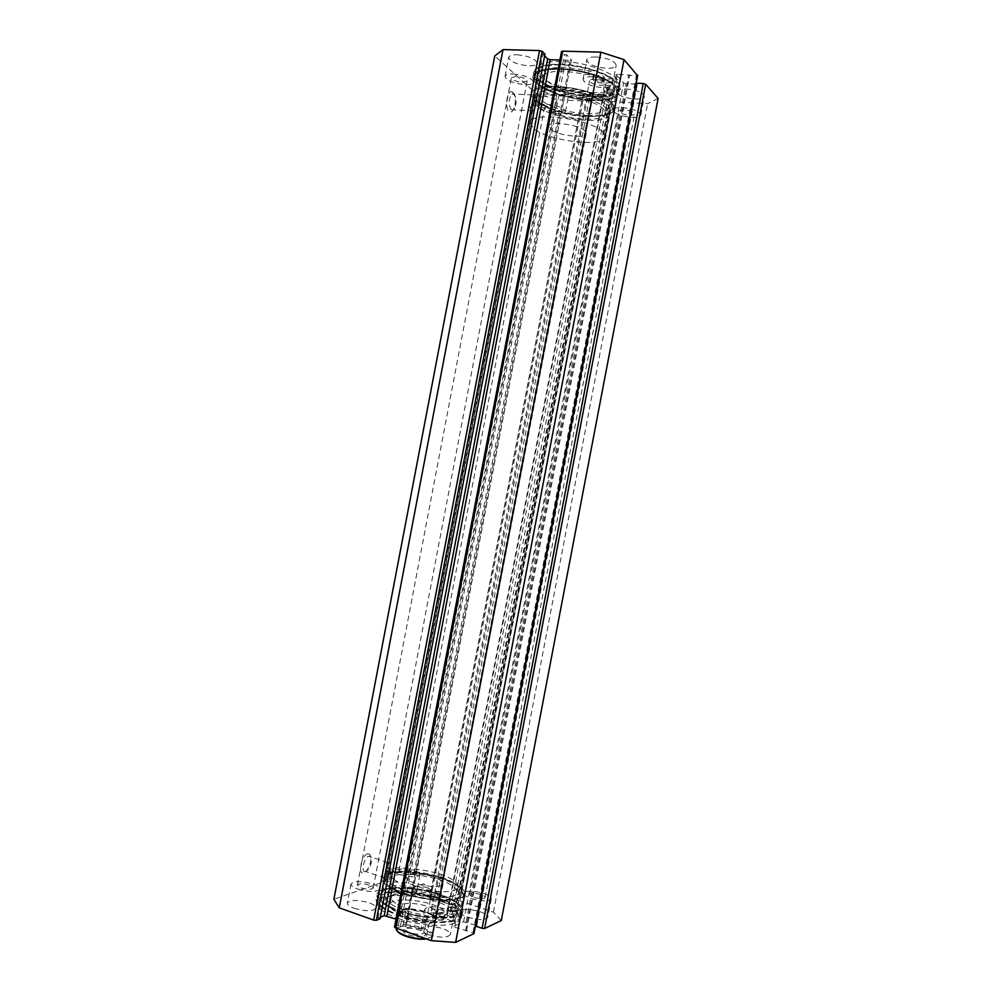 <?xml version="1.0" encoding="UTF-8"?>
<svg xmlns="http://www.w3.org/2000/svg" width="992" height="992" viewBox="0 0 992 992"><rect width="100%" height="100%" fill="white"/><g stroke="black" fill="none" stroke-linecap="round" stroke-linejoin="round"><path stroke-width="0.74" stroke-dasharray="4.96 3.72" d="M438.811 915.752C441.812 916.596 443.684 916.583 444.428 915.74L442.382 914.227C439.382 913.384 437.522 913.396 436.778 914.24L438.811 915.752M438.08 919.596C441.08 920.427 442.953 920.427 443.697 919.572L441.651 918.046C438.662 917.203 436.79 917.216 436.046 918.071L438.08 919.596M452.687 909.813C455.626 910.631 457.448 910.631 458.155 909.825L456.122 908.337C453.195 907.531 451.372 907.531 450.666 908.337L452.687 909.813M451.968 913.57C454.906 914.388 456.729 914.388 457.436 913.57L455.402 912.082C452.476 911.264 450.653 911.264 449.946 912.082L451.968 913.57M451.856 921.32L443.164 917.389C437.621 915.839 434.174 915.852 432.797 917.439L433.132 918.79C432.661 919.882 430.615 920.241 427.019 919.869L403.856 914.5C391.059 909.751 384.834 905.076 385.169 900.463C385.987 892.316 417.049 892.391 439.059 900.215C445.941 902.584 451.174 905.188 454.77 908.027L455.464 909.23L446.76 911.462C446.809 912.615 448.582 913.694 452.079 914.674L461.404 917.067L462.446 914.971C462.582 909.242 454.956 903.638 439.543 898.169C413.701 889.018 377.146 888.894 376.142 898.504C375.72 903.886 382.999 909.366 397.966 914.922C418.178 921.432 436.133 923.564 451.856 921.32L452.588 917.488L443.895 913.582C438.352 912.032 434.893 912.045 433.529 913.607L433.864 914.959C433.392 916.038 431.359 916.385 427.763 916.013L404.587 910.644C391.79 905.932 385.566 901.282 385.888 896.706C386.694 888.634 417.744 888.77 439.766 896.557C446.648 898.901 451.881 901.492 455.477 904.32L456.184 905.522L447.479 907.705C447.528 908.858 449.302 909.924 452.798 910.904L462.123 913.297L463.165 911.214C463.289 905.535 455.65 899.98 440.237 894.536C414.396 885.41 377.853 885.224 376.848 894.747C376.452 900.079 383.73 905.522 398.71 911.053C418.922 917.538 436.877 919.683 452.588 917.488M461.404 917.067L462.123 913.297M424.266 936.076L425.618 934.662C426.647 931.004 409.659 926.503 404.538 929.058L403.124 930.372C401.586 934.005 419.182 938.767 424.266 936.076M406.522 927.768C410.787 925.648 424.973 929.405 424.105 932.443L422.964 933.608C418.76 935.816 404.252 931.934 405.344 928.909L406.522 927.768M414.371 886.637C418.612 884.777 432.934 888.497 431.966 891.238L430.863 892.23C426.771 894.127 412.424 890.456 413.205 887.728L414.371 886.637M432.611 935.63L432.686 935.357C434.223 930.508 414.495 923.775 403.112 925.176L401.81 926.416C413.056 924.023 436.096 932.12 431.334 936.894L432.611 935.63L435.327 921.37L433.541 921.853C425.531 925.982 397.222 918.53 399.268 912.876L401.599 910.693C409.994 906.787 437.559 914.103 435.649 919.782L428.879 924.172L426.138 938.568L427.143 938.804L426.275 938.94M434.149 921.456C425.89 925.71 396.688 918.022 398.809 912.206L401.227 909.962C409.87 905.944 438.278 913.483 436.319 919.336L434.149 921.456M606.992 109.07C595.15 95.331 534.167 87.866 534.304 99.981L537.379 105.884C550.982 119.288 608.493 126.195 609.336 114.291L606.992 109.07M602.652 131.862C590.686 118.73 529.74 111.042 530.001 122.5L533.138 128.117C546.852 140.926 604.326 148.056 605.046 136.809L602.652 131.862M584.945 130.907C578.733 124.384 548.712 120.615 548.725 126.306L550.2 129.034C556.847 135.482 585.999 139.103 586.235 133.461L584.945 130.907M403.112 925.176L405.802 911.065L401.599 910.693L399.156 913.744L396.304 928.413L397.122 930.781M431.334 936.894L426.287 938.953M435.327 921.37L428.879 924.172M401.81 926.416L396.44 927.979M405.802 911.065L399.156 913.744M587.252 115.593L602.9 114.762C630.094 110.682 594.878 88.201 557.616 87.308C533.535 87.767 527.707 92.926 540.119 102.796C552.47 109.963 568.18 114.229 587.252 115.593M557.988 89.937C582.552 90.582 612.783 102.784 610.055 110.534C609.46 113.1 606.484 114.923 601.14 116.002L586.235 116.783C568.044 115.469 553.077 111.402 541.297 104.594L538.086 102.176L537.379 105.884L538.086 102.176L535.023 96.224C536.424 91.723 544.087 89.627 557.988 89.937M403.93 892.949C427.936 901.53 461.826 901.753 462.594 893.742C462.966 888.745 455.985 883.76 441.663 878.776C417.768 870.492 384.09 870.207 383.805 878.714C383.768 883.351 390.464 888.1 403.93 892.949M441.167 877.275C454.559 881.913 461.218 886.575 461.131 891.262L461.082 891.473C460.3 899.062 428.085 898.802 405.244 890.667C392.435 886.067 386.037 881.566 386.049 877.164L391.071 872.836C390.154 872.042 390.389 870.815 391.753 869.141L391.778 869.128C392.77 869.947 392.547 871.187 391.096 872.824L391.071 872.836C404.054 869.686 420.757 871.162 441.167 877.275M367.548 853.79C361.274 855.253 357.418 875.465 363.915 872.873L366.879 870.468C370.934 863.982 371.901 858.601 369.78 854.335L367.548 853.79M365.837 871.571C360.679 873.642 363.618 857.658 368.664 856.195L370.586 856.58C372.298 860.039 371.516 864.392 368.243 869.637L365.837 871.571M512.802 92.355L512.194 91.946C507.21 88.958 504.258 107.93 509.156 111.439C510.694 112.567 512.132 111.96 513.509 109.604C516.113 102.722 515.877 96.968 512.802 92.355M511.178 109.678C508.239 104.148 508.524 98.927 512.033 94.017L514.116 94.252C516.609 97.985 516.795 102.635 514.687 108.202L513.224 109.889L511.178 109.678M532.282 105.648L532.506 101.891L532.282 105.648M386.248 871.212C385.28 870.406 385.516 869.178 386.93 867.516L386.954 867.516C387.909 868.322 387.686 869.55 386.272 871.199L391.096 872.824M531.34 110.645C528.488 105.065 528.786 99.82 532.258 94.872L534.304 95.108C537.118 100.738 536.796 105.983 533.324 110.856L531.34 110.645M384.946 878.056C379.874 880.177 382.838 864.069 387.785 862.556L387.909 862.519C392.931 860.535 389.943 876.519 385.008 878.032L384.946 878.056M591.852 95.84C565.527 95.108 532.952 81.952 535.556 72.515C537.143 67.282 545.612 64.753 560.951 64.939C588.12 65.385 621.414 79.273 618.289 88.3C616.342 93.756 607.526 96.274 591.852 95.84M592.472 92.554C566.147 91.859 533.584 78.641 536.201 69.142C537.8 63.86 546.27 61.306 561.608 61.467C588.789 61.876 622.071 75.814 618.934 84.928C616.974 90.421 608.158 92.963 592.472 92.554M591.716 100.477C564.287 99.671 530.311 86.019 532.989 76.272C534.638 70.866 543.455 68.274 559.438 68.485C587.785 68.994 622.542 83.415 619.293 92.74C617.26 98.369 608.071 100.948 591.716 100.477C608.071 100.948 617.26 98.369 619.293 92.74L619.12 90.297L607.922 88.97L603.409 90.247L610.663 95.691L609.547 96.608C605.157 98.022 599.317 98.592 592.038 98.307C568.664 97.638 539.797 86.006 542.103 77.76C543.542 73.135 551.081 70.928 564.733 71.126L588.256 74.611C591.74 75.59 593.501 76.719 593.526 77.959L592.708 79.149C593.848 81.58 597.556 82.882 603.818 83.092L611.853 82.559C598.114 74.437 580.642 69.75 559.438 68.485C543.455 68.274 534.638 70.866 532.989 76.272C530.311 86.019 564.287 99.671 591.716 100.477M592.472 96.472C565.043 95.703 531.08 81.989 533.77 72.143C535.432 66.687 544.261 64.046 560.244 64.232C588.603 64.691 623.348 79.186 620.074 88.61C618.041 94.302 608.84 96.918 592.472 96.472M587.958 116.262C561.67 115.332 529.034 102.498 531.538 93.546C533.088 88.573 541.52 86.242 556.822 86.552C583.953 87.222 617.309 100.75 614.284 109.318C612.386 114.502 603.607 116.808 587.958 116.262M591.083 99.857C564.77 99.088 532.183 85.982 534.762 76.644C536.35 71.461 544.806 68.969 560.145 69.18C587.301 69.676 620.608 83.489 617.495 92.43C615.561 97.824 606.757 100.304 591.083 99.857M398.809 914.946C424.278 924.284 460.263 924.023 460.598 914.971C460.734 909.478 453.431 904.109 438.662 898.864C413.875 890.072 378.82 889.973 377.853 899.186C377.468 904.357 384.45 909.614 398.809 914.946M398.139 918.418C423.609 927.793 459.606 927.47 459.953 918.344C460.102 912.814 452.798 907.407 438.042 902.15C413.255 893.321 378.188 893.271 377.208 902.559C376.811 907.779 383.792 913.062 398.139 918.418M398.71 911.053C425.295 920.774 462.855 920.564 463.165 911.214C463.289 905.535 455.65 899.98 440.237 894.536C414.396 885.41 377.853 885.224 376.848 894.747C376.452 900.079 383.73 905.522 398.71 911.053M397.891 915.306C424.477 925.077 462.049 924.78 462.371 915.343C462.508 909.614 454.882 904.01 439.468 898.541C413.639 889.378 377.084 889.266 376.067 898.876C375.658 904.27 382.924 909.751 397.891 915.306M402.926 893.321C428.445 902.447 464.368 902.534 464.603 893.941C464.69 888.733 457.349 883.562 442.556 878.441C417.731 869.86 382.738 869.414 381.87 878.156C381.523 883.066 388.542 888.125 402.926 893.321M399.615 910.693C425.097 919.993 461.069 919.807 461.379 910.83C461.516 905.398 454.2 900.079 439.431 894.858C414.631 886.104 379.589 885.93 378.646 895.057C378.262 900.178 385.256 905.386 399.615 910.693M467.728 917.228C478.541 920.241 485.224 920.266 487.779 917.302C487.828 915.43 485.249 913.558 480.041 911.698C469.34 908.722 462.694 908.709 460.102 911.66C460.028 913.496 462.57 915.356 467.728 917.228M471.287 898.578C482.112 901.542 488.783 901.629 491.313 898.814C491.338 897.028 488.746 895.218 483.538 893.395C472.824 890.456 466.19 890.394 463.636 893.197C463.562 894.945 466.116 896.743 471.287 898.578M428.73 934.762C440.312 938.035 447.516 937.961 450.368 934.551C450.455 932.505 447.851 930.508 442.544 928.549C431.098 925.325 423.931 925.412 421.03 928.81C420.918 930.806 423.485 932.79 428.73 934.762M432.512 914.996C444.081 918.208 451.286 918.208 454.1 914.971C454.175 913.024 451.558 911.09 446.239 909.18C434.781 905.994 427.626 906.018 424.774 909.23C424.663 911.14 427.242 913.062 432.512 914.996M396.254 892.701C407.042 895.652 413.788 895.677 416.479 892.763C416.541 891.089 414.247 889.427 409.56 887.766C398.883 884.839 392.175 884.827 389.447 887.728C389.348 889.378 391.617 891.027 396.254 892.701M399.726 874.535C410.514 877.449 417.248 877.523 419.914 874.77C419.963 873.171 417.657 871.559 412.97 869.922C402.281 867.045 395.585 866.983 392.882 869.724C392.807 871.298 395.076 872.898 399.726 874.535M354.181 908.325C365.726 911.512 372.992 911.45 376.005 908.114C376.117 906.304 373.798 904.53 369.061 902.794C357.641 899.632 350.412 899.719 347.349 903.042C347.225 904.816 349.494 906.576 354.181 908.325M357.852 889.092C369.396 892.242 376.662 892.242 379.638 889.08C379.725 887.356 377.406 885.645 372.657 883.946C361.237 880.834 354.008 880.846 350.982 883.996C350.87 885.682 353.152 887.394 357.852 889.092M625.729 88.958C636.901 90.086 643.114 92.591 644.366 96.472C643.696 98.332 640.596 99.2 635.066 99.064C624.005 97.935 617.83 95.43 616.553 91.549C617.173 89.714 620.236 88.846 625.729 88.958M622.17 107.62C633.342 108.785 639.555 111.24 640.832 114.96C640.187 116.746 637.1 117.54 631.569 117.366C620.521 116.2 614.333 113.745 613.031 110.025C613.626 108.264 616.677 107.471 622.17 107.62M596.18 56.966C608.158 58.131 614.817 60.934 616.181 65.36C615.486 67.406 612.312 68.386 606.645 68.299C594.803 67.146 588.182 64.344 586.78 59.917C587.425 57.896 590.562 56.916 596.18 56.966M592.41 76.744C604.376 77.946 611.047 80.687 612.448 84.94C611.766 86.887 608.604 87.792 602.95 87.668C591.12 86.465 584.486 83.737 583.048 79.484C583.68 77.562 586.793 76.644 592.41 76.744M550.138 86.044C561.261 87.222 567.523 89.751 568.924 93.62C568.354 95.294 565.589 96.063 560.616 95.939C549.593 94.761 543.368 92.231 541.942 88.35C542.475 86.701 545.203 85.932 550.138 86.044M546.666 104.21C557.789 105.425 564.064 107.905 565.49 111.625C564.932 113.224 562.179 113.931 557.206 113.77C546.208 112.555 539.97 110.087 538.507 106.355C539.028 104.78 541.744 104.061 546.666 104.21M517.006 54.758C528.922 55.986 535.643 58.801 537.18 63.228C536.598 65.038 533.77 65.906 528.724 65.832C516.931 64.616 510.248 61.789 508.673 57.375C509.218 55.577 511.996 54.709 517.006 54.758M513.335 73.991C525.252 75.256 531.985 78.008 533.547 82.249C532.977 83.985 530.174 84.791 525.128 84.68C513.348 83.415 506.652 80.662 505.04 76.421C505.573 74.698 508.338 73.892 513.335 73.991M522.536 82.324L527.174 80.984C526.306 78.641 522.586 77.116 516.014 76.409L511.401 77.748C512.294 80.104 516.001 81.629 522.536 82.324M361.212 887.927C367.586 889.663 371.591 889.663 373.252 887.914L369.396 885.075C363.06 883.351 359.067 883.364 357.393 885.1L361.212 887.927M554.888 111.662L559.451 110.472C558.657 108.413 555.198 107.049 549.06 106.38L544.521 107.558C545.327 109.628 548.787 110.992 554.888 111.662M402.727 873.493C408.679 875.093 412.399 875.142 413.875 873.617L410.056 870.939C404.128 869.339 400.421 869.302 398.933 870.827L402.727 873.493M600.631 85.262C603.756 85.337 605.504 84.828 605.864 83.75C605.095 81.394 601.412 79.893 594.803 79.224C591.691 79.162 589.955 79.67 589.608 80.736C590.389 83.092 594.072 84.605 600.631 85.262M435.624 913.669C442.01 915.455 445.991 915.442 447.553 913.657C447.603 912.59 446.152 911.512 443.226 910.458C436.864 908.697 432.896 908.697 431.322 910.482C431.272 911.549 432.698 912.603 435.624 913.669M629.498 115.221C632.561 115.308 634.26 114.874 634.62 113.894C633.9 111.823 630.466 110.472 624.303 109.827C621.265 109.74 619.566 110.186 619.231 111.154C619.95 113.224 623.373 114.576 629.498 115.221M474.064 897.4C480.041 899.037 483.724 899.087 485.125 897.524C485.15 896.545 483.724 895.54 480.835 894.536C474.895 892.912 471.225 892.874 469.811 894.424C469.774 895.392 471.2 896.384 474.064 897.4M544.645 55.949L542.835 54.151L544.98 54.213M394.494 927.098L398.375 925.338L400.421 926.069L406.732 923.292L405.74 922.523L570.214 60.301L559.897 60.004M570.214 60.301L571.429 59.917L406.484 923.527M394.754 926.85L561.658 51.894L564.448 54.746L566.63 54.808L571.293 59.594M637.509 75.59L636.418 75.752L472.948 932.666L473.916 933.212M475.59 925.251L463.574 921.779L453.679 926.379L454.72 927.173L617.421 74.264L636.418 75.752M617.421 74.264L616.156 74.648L453.89 926.168M463.574 921.779L623.596 82.919L616.268 74.933M623.596 82.919L626.026 83.688L466.116 921.977M636.566 83.254L637.323 84.097L636.405 84.06M636.058 84.047L626.026 83.688M658.118 98.419L647.64 103.689L610.018 101.444L457.56 900.624L459.978 900.823L612.337 102.164M440.349 894.809L591.964 100.924L590.823 101.221L439.605 893.941L440.56 894.61L437.249 896.036L435.339 895.392L429.759 897.71L451.211 904.754L605.678 94.984L609.708 99.126L607.662 99.039L610.018 101.444M605.678 94.984L603.322 94.24L448.744 904.555M430.714 898.405L584.263 93.471L603.322 94.24M584.263 93.471L583.122 93.781L429.982 897.524M591.84 100.651L589.434 98.27L587.413 98.183L583.246 94.054M590.823 101.221L556.872 99.758L535.94 93.36L494.772 55.949M439.605 893.941L407.439 883.066L385.652 881.181L333.882 899.31M451.211 904.754L456.444 902.559L454.51 901.902L457.56 900.624M501.282 920.526L493.421 912.132L459.978 900.823M475.776 926.131L476.78 925.66L475.924 925.362M454.72 927.173L472.948 932.666M405.74 922.523L396.019 919.088M380.358 917.191L378.026 918.108L380.035 918.828M493.421 912.132L647.64 103.689M556.872 99.758L407.439 883.066M385.652 881.181L535.94 93.36M378.026 918.108L542.835 54.151M400.421 926.069L566.63 54.808M398.375 925.338L564.448 54.746M454.51 901.902L607.662 99.039M456.444 902.559L609.708 99.126M435.339 895.392L587.413 98.183M437.249 896.036L589.434 98.27M466.562 930.446L629.647 75.528M465.533 930.93L628.878 74.648M476.78 925.66L637.323 84.097M395.82 880.673C391.976 878.18 390.228 875.911 390.563 873.853C391.133 864.702 435.674 868.918 452.079 879.445C456.419 882.062 458.428 884.492 458.093 886.736C458.254 895.962 411.531 891.572 395.82 880.673M394.729 886.389C390.885 883.872 389.149 881.566 389.496 879.482C390.092 870.195 434.645 874.349 451.025 884.976C455.353 887.629 457.349 890.097 457.027 892.366C457.163 901.728 410.415 897.4 394.729 886.389M434.198 909.453L437.398 913.706C437.323 919.224 411.606 917.005 402.851 910.656L399.888 906.552C400.185 901.071 425.221 903.241 434.198 909.453M439.878 879.706L443.114 883.698C443.114 888.82 417.446 886.402 408.617 880.388L405.616 876.544C405.84 871.46 430.838 873.816 439.878 879.706M395.808 903.377C392.522 901.17 391.046 899.124 391.356 897.264C391.877 889.03 429.908 892.403 443.746 901.74C447.38 904.059 449.054 906.217 448.744 908.213C448.756 916.509 409.138 913.012 395.808 903.377M394.357 910.978C391.084 908.734 389.608 906.663 389.918 904.766C390.476 896.384 428.519 899.682 442.333 909.143C445.966 911.487 447.628 913.682 447.318 915.715C447.293 924.16 407.662 920.737 394.357 910.978M388.256 886.55C383.631 883.488 381.536 880.698 381.957 878.18C382.788 866.822 436.964 871.881 457.064 884.827C462.433 888.088 464.913 891.114 464.516 893.928C464.764 905.386 407.328 900.066 388.256 886.55M384.97 903.749C380.37 900.6 378.287 897.698 378.733 895.069C379.651 883.227 433.876 888.063 453.914 901.393C459.246 904.754 461.714 907.891 461.292 910.817C461.454 922.758 403.967 917.687 384.97 903.749M551.949 91.487C576.278 101.928 616.379 102.796 617.408 92.417C617.942 87.817 612.622 83.03 601.462 78.07C576.761 66.972 535.11 66.39 534.862 76.669C534.49 81.592 540.194 86.527 551.949 91.487M548.812 107.93C573.19 118.147 613.23 119.288 614.184 109.306C614.68 104.892 609.336 100.254 598.151 95.406C573.401 84.556 531.811 83.688 531.638 93.558C531.303 98.295 537.032 103.081 548.812 107.93M553.09 106.851C573.054 115.246 605.926 116.151 606.645 108.004C607.042 104.371 602.64 100.564 593.452 96.596C573.227 87.767 539.326 87.048 539.115 95.12C538.842 98.964 543.492 102.883 553.09 106.851M552.036 112.356C572.024 120.702 604.872 121.669 605.579 113.634C605.963 110.05 601.549 106.293 592.348 102.35C572.111 93.583 538.222 92.777 538.048 100.75C537.776 104.544 542.438 108.413 552.036 112.356M611.667 92.888L614.122 92.206C613.763 91.14 612.076 90.458 609.051 90.148L606.608 90.83C606.968 91.896 608.654 92.578 611.667 92.888M612.386 89.156L614.842 88.449C614.482 87.383 612.796 86.688 609.758 86.391L607.327 87.085C607.674 88.152 609.361 88.846 612.386 89.156M601.152 81.902L603.62 81.183C603.26 80.067 601.524 79.36 598.424 79.038L595.956 79.769C596.328 80.873 598.064 81.592 601.152 81.902M601.884 78.083L604.351 77.351C603.992 76.235 602.256 75.516 599.156 75.206L596.688 75.938C597.06 77.054 598.784 77.773 601.884 78.083M619.839 86.515L608.642 85.2L604.128 86.49L611.37 91.983L610.254 92.901C605.852 94.339 600.011 94.922 592.732 94.649C569.358 94.004 540.504 82.324 542.822 74.003C544.261 69.328 551.812 67.096 565.465 67.27L589 70.742C592.484 71.734 594.233 72.862 594.258 74.115L593.439 75.33C594.568 77.76 598.275 79.087 604.55 79.286L612.585 78.728C598.858 70.568 581.386 65.869 560.17 64.616C544.186 64.43 535.358 67.059 533.696 72.515C531.005 82.348 564.969 96.063 592.41 96.832C608.778 97.29 617.966 94.662 620.012 88.982L619.839 86.515L619.12 90.297M612.585 78.728L611.853 82.559M444.565 917.947L445.296 914.14M427.019 919.869L427.763 916.013M452.079 914.674L452.798 910.904M451.137 910.334L451.844 906.601M454.77 908.027L455.477 904.32M432.958 918.121L433.69 914.277M397.259 930.942L397.482 928.227M610.278 85.337L609.559 89.106M610.254 92.901L609.547 96.608M604.55 79.286L603.818 83.092M593.848 74.722L593.117 78.554M589 70.742L588.256 74.611M607.761 89.255L607.054 92.988M443.697 919.572L444.428 915.74M457.436 913.57L458.155 909.825M385.169 900.463L385.888 896.706M446.76 911.462L447.479 907.705M455.464 909.23L456.184 905.522M433.132 918.79L433.864 914.959M432.797 917.439L433.529 913.607M449.946 912.082L450.666 908.337M436.046 918.071L436.778 914.24M424.105 932.443L425.618 934.662M431.966 891.238L424.092 932.492M413.205 887.728L423.671 883.785L431.942 891.3M399.268 912.876L548.725 126.306M534.304 99.981L530.001 122.5M586.235 133.461L435.649 919.82M609.336 114.291L605.046 136.809M435.649 919.782L432.686 935.357L431.483 936.82M399.268 912.851L396.341 928.177M413.218 887.654L405.344 928.909L403.124 930.372M601.14 116.002L602.9 114.762M461.082 891.473L462.594 893.742M513.633 93.93L512.194 91.946M537.614 102.126L532.506 101.891M391.753 869.141L386.93 867.516M532.258 94.872L512.033 94.017M387.785 862.556L368.664 856.195M536.201 69.142L535.556 72.515M534.762 76.644L531.538 93.546M459.953 918.344L460.598 914.971M461.379 910.83L464.603 893.941M491.313 898.814L487.779 917.302M454.1 914.971L450.368 934.551M419.914 874.77L416.479 892.763M379.638 889.08L376.005 908.114M640.832 114.96L644.366 96.472M612.448 84.94L616.181 65.36M565.49 111.625L568.924 93.62M533.547 82.249L537.18 63.228M373.252 887.914L527.174 80.984M413.875 873.617L559.451 110.472M447.553 913.657L605.864 83.75M485.125 897.524L634.62 113.894M610.055 110.534L461.131 891.262M535.023 96.224L386.086 876.953M469.811 894.424L619.231 111.154M431.322 910.482L589.608 80.736M398.933 870.827L544.521 107.558M357.393 885.1L511.401 77.748M505.04 76.421L508.673 57.375M538.507 106.355L541.942 88.35M583.048 79.484L586.78 59.917M613.031 110.025L616.553 91.549M350.982 883.996L347.349 903.042M392.882 869.724L389.447 887.728M424.774 909.23L421.03 928.81M463.636 893.197L460.102 911.66M616.156 74.648L453.679 926.379M583.122 93.781L429.759 897.71M440.56 894.61L591.964 100.924M571.429 59.917L406.732 923.292M378.646 895.057L381.87 878.156M377.208 902.559L377.853 899.186M617.495 92.43L614.284 109.318M618.934 84.928L618.289 88.3M385.008 878.032L365.899 871.546M533.324 110.856L513.224 109.889M537.862 105.933L532.766 105.698M514.687 108.202L513.509 109.604M370.586 856.58L369.78 854.335M368.243 869.637L366.879 870.468M386.049 877.164L383.805 878.714M541.297 104.594L540.119 102.796M390.563 873.853L389.496 879.482M443.114 883.698L437.398 913.706M391.356 897.264L389.918 904.766M381.957 878.18L378.733 895.069M464.516 893.928L461.292 910.817M448.744 908.213L447.318 915.715M405.616 876.544L399.888 906.552M458.093 886.736L457.027 892.366M617.408 92.417L614.184 109.306M606.645 108.004L605.579 113.634M539.115 95.12L538.048 100.75M534.862 76.669L531.638 93.558M614.842 88.449L614.122 92.206M604.351 77.351L603.62 81.183M542.822 74.003L542.103 77.76M593.439 75.33L592.708 79.149M594.258 74.115L593.526 77.959M611.37 91.983L610.663 95.691M604.128 86.49L603.409 90.247M596.688 75.938L595.956 79.769M607.327 87.085L606.608 90.83"/><path stroke-width="1.49" d="M373.662 920.092L339.289 907.841L333.882 899.31L494.772 55.949L503.006 49.6L539.536 50.555L542.116 51.373L376.352 920.303L373.662 920.092L539.536 50.555M376.352 920.303L380.035 918.828L544.98 54.213L542.116 51.373M396.019 919.088L384.214 915.653L547.646 58.912L544.645 55.949M547.646 58.912L550.188 59.718L386.868 915.864M559.897 60.004L550.188 59.718M561.658 51.894L562.724 51.162L600.867 52.154L624.03 59.632L637.509 75.59M643.25 83.502L636.566 83.254L475.776 926.131L482.087 928.314L643.25 83.502L645.68 84.27L658.118 98.419L501.282 920.526L484.629 928.5L482.087 928.314M473.916 933.212L637.608 75.082M562.724 51.162L395.486 927.867L431.371 940.664L455.626 942.4L473.816 933.683M395.486 927.867L394.494 927.098L561.509 51.547M384.214 915.653L380.358 917.191M455.626 942.4L624.03 59.632M339.289 907.841L503.006 49.6M600.867 52.154L431.371 940.664M396.341 928.177L396.304 928.413C394.642 933.1 414.073 939.932 425.63 938.618M426.275 938.94C417.074 940.515 399.404 935.605 397.259 930.942M645.68 84.27L484.629 928.5M426.287 938.953C416.925 940.577 398.908 935.406 397.122 930.781M474.015 933.472L637.707 75.367"/></g></svg>
